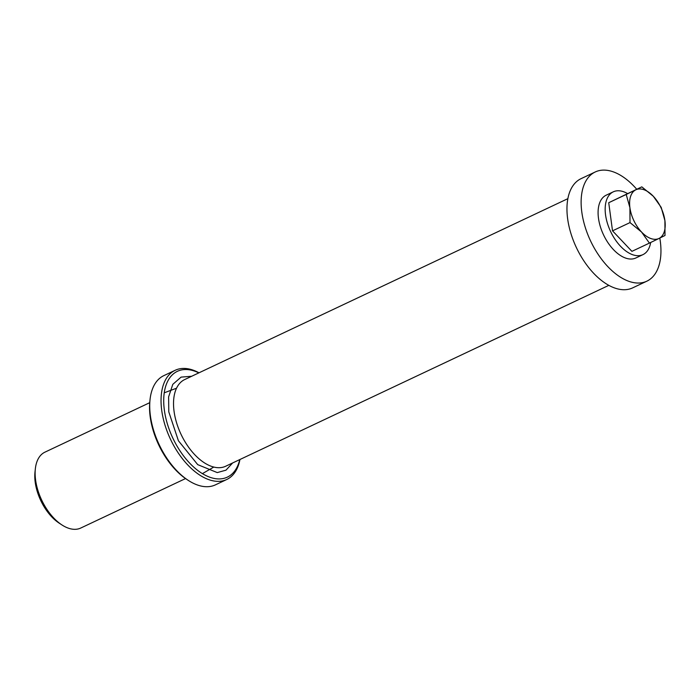 <?xml version="1.0" encoding="UTF-8"?>
<svg xmlns="http://www.w3.org/2000/svg" width="700" height="700" viewBox="0 0 700 700"><rect width="100%" height="100%" fill="white"/><g stroke="black" fill="none" stroke-linecap="round" stroke-linejoin="round"><path stroke-width="1.05" d="M232.627 462.963L225.986 470.164L217.254 472.588L197.724 464.642L178.421 440.773L168.787 411.854L168.612 396.891L172.804 384.344L181.09 377.116L191.695 376.259M198.826 372.89A58.511 32.637 64.7 0 0 164.377 410.226A58.511 32.637 64.7 0 0 200.987 472.736A58.511 32.637 64.7 0 0 239.759 459.594M199.019 372.803A60.392 33.688 64.7 0 0 175.175 370.283A60.392 33.688 64.7 0 0 161.735 410.445A60.392 33.688 64.7 0 0 226.739 479.509A60.392 33.688 64.7 0 0 239.951 459.498M175.175 370.283L163.844 375.629A60.392 33.688 64.7 0 0 150.054 399.473A60.392 33.688 64.7 0 0 150.404 415.791A60.392 33.688 64.7 0 0 188.239 480.358A60.392 33.688 64.7 0 0 215.407 484.864L226.739 479.509M150.054 399.473L149.879 401.1A58.511 32.637 64.7 0 0 150.211 416.911A58.511 32.637 64.7 0 0 186.865 479.456L188.239 480.358M149.73 402.684L44.931 452.156A41.956 23.406 64.7 0 0 35.359 468.72A41.956 23.406 64.7 0 0 35.604 480.06A41.956 23.406 64.7 0 0 61.889 524.913A41.956 23.406 64.7 0 0 67.979 528.028A41.956 23.406 64.7 0 0 80.763 528.036L185.553 478.564M35.359 468.72L35 471.984A38.185 21.297 64.7 0 0 59.141 523.119L61.889 524.913M659.803 238.053A60.392 33.688 -115.3 0 1 660.266 241.027A60.392 33.688 -115.3 0 1 646.826 281.19L632.66 287.875A60.392 33.688 -115.3 0 1 567.648 218.803A60.392 33.688 -115.3 0 1 581.087 178.649L595.254 171.964A60.392 33.688 -115.3 0 1 636.729 189.254M646.826 281.19A60.392 33.688 -115.3 0 1 581.814 212.117A60.392 33.688 -115.3 0 1 595.254 171.964M627.559 193.585A34.729 19.373 64.7 0 0 613.296 191.826L606.218 195.169A34.729 19.373 64.7 0 0 603.523 234.841A34.729 19.373 64.7 0 0 635.863 257.976L642.95 254.634A34.729 19.373 64.7 0 0 650.659 242.498M613.296 191.826A34.729 19.373 64.7 0 0 610.601 231.499A34.729 19.373 64.7 0 0 642.95 254.634M641.804 186.856L626.202 194.469L629.913 207.681L630.009 222.591L641.515 231.998L649.407 243.101L659.006 238.446L665 235.489L664.904 220.579L661.194 207.366L653.301 196.263L641.804 186.856L608.729 202.72L626.202 194.469M630.009 222.591L612.526 230.843L631.925 251.352L649.407 243.101M612.526 230.843L608.729 202.72M641.515 231.998A26.941 15.032 -115.3 0 1 629.913 207.681A26.941 15.032 -115.3 0 1 635.81 189.814A26.941 15.032 -115.3 0 1 653.301 196.263A26.941 15.032 64.7 0 1 664.904 220.579A26.941 15.032 -115.3 0 1 659.006 238.446A26.941 15.032 -115.3 0 1 641.515 231.998M567.875 198.66L184.739 379.54A47.941 26.74 64.7 0 0 174.072 411.416A47.941 26.74 64.7 0 0 225.671 466.244L608.808 285.364M164.246 392.805L176.54 388.203M213.78 467.066L202.414 473.637"/></g></svg>
